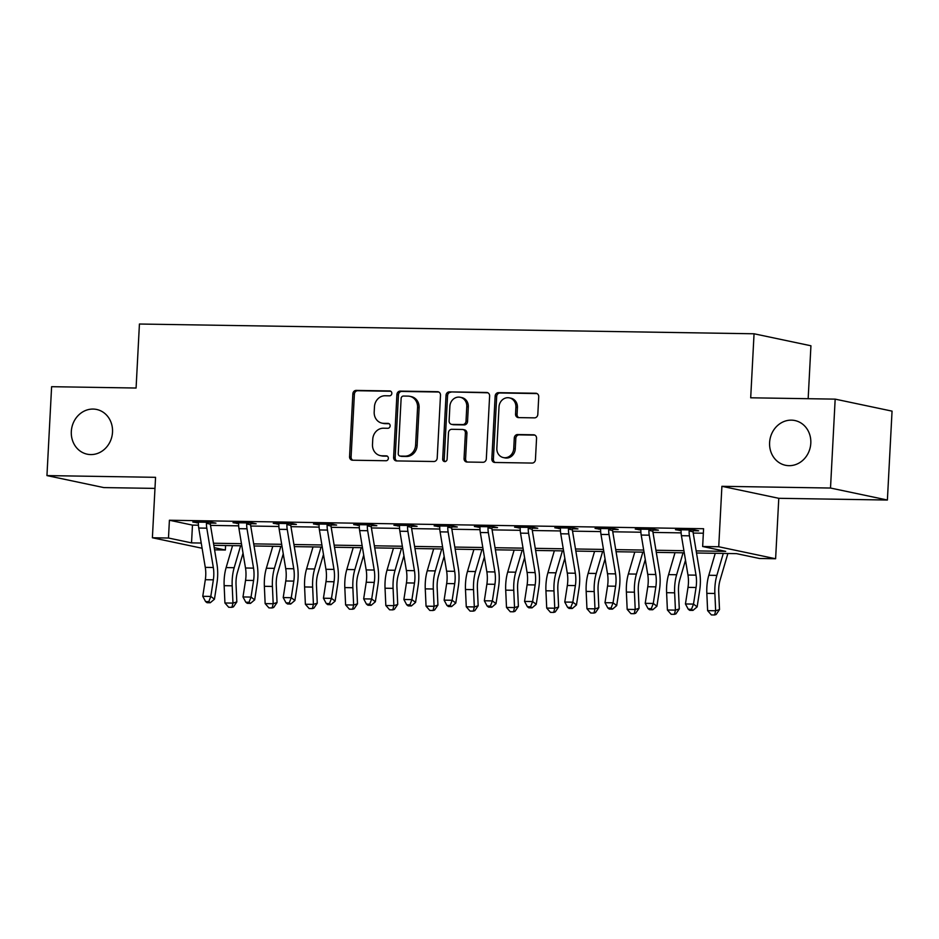 <?xml version="1.0" encoding="UTF-8"?>
<svg xmlns="http://www.w3.org/2000/svg" width="939" height="939" viewBox="0 0 939 939"><rect width="100%" height="100%" fill="white"/><g stroke="black" fill="none" stroke-linecap="round" stroke-linejoin="round"><path stroke-width="1.41" d="M391.833 393.418A2.453 2.207 -78.1 0 0 389.755 390.941L356.198 390.401A3.51 3.146 -78.1 0 0 352.853 393.84L349.554 456.671A3.51 3.146 -78.1 0 0 352.536 460.216L386.093 460.744A2.453 2.207 -78.1 0 0 386.352 455.861L382.009 455.791A11.221 10.071 -78.1 0 1 380.283 455.603A11.221 10.071 -78.1 0 1 372.49 444.464L372.76 439.229A11.221 10.071 -78.1 0 1 383.452 428.219L387.795 428.29A2.453 2.207 -78.1 0 0 388.053 423.395L383.711 423.336A11.221 10.071 -78.1 0 1 381.985 423.137A11.221 10.071 -78.1 0 1 374.192 411.998L374.461 406.763A11.221 10.071 -78.1 0 1 385.154 395.753L389.497 395.824A2.453 2.207 -78.1 0 0 391.833 393.418M769.604 442.574A22.853 20.529 -78.1 0 0 785.485 465.274A22.853 20.529 -78.1 0 0 810.803 443.231A22.853 20.529 -78.1 0 0 794.922 420.543A22.853 20.529 -78.1 0 0 769.604 442.574M71.317 431.494A22.853 20.529 -78.1 0 0 87.198 454.183A22.853 20.529 -78.1 0 0 112.516 432.151A22.853 20.529 -78.1 0 0 96.635 409.463A22.853 20.529 -78.1 0 0 71.317 431.494M534.467 417.867A3.51 3.146 -78.1 0 0 537.812 414.428L538.74 396.798A3.51 3.146 -78.1 0 0 535.758 393.253L498.492 392.666A3.51 3.146 -78.1 0 0 495.146 396.105L491.848 458.936A3.51 3.146 -78.1 0 0 494.83 462.469L532.096 463.068A3.51 3.146 -78.1 0 0 535.441 459.629L536.556 438.337A3.51 3.146 -78.1 0 0 533.587 434.792L517.635 434.534A3.51 3.146 -78.1 0 0 514.29 437.985L513.739 448.537A9.378 8.416 -78.1 0 1 503.351 457.575A9.378 8.416 -78.1 0 1 496.837 448.267L499.008 406.904A9.378 8.416 -78.1 0 1 509.384 397.866A9.378 8.416 -78.1 0 1 515.898 407.174L515.546 414.076A3.51 3.146 -78.1 0 0 518.516 417.609L534.467 417.867M835.17 399.134L892.05 411.129L887.39 500.029L830.51 488.034L835.17 399.134L750.695 397.796L754.052 333.779L139.43 324.025L136.085 388.03L51.61 386.692L46.95 475.592L155.557 477.317L152.388 537.765L168.48 538.024L169.407 520.241L703.581 528.727L702.654 546.51L718.734 546.756L775.614 558.752L759.534 558.494L736.469 553.634L696.515 553.001M830.51 488.034L721.903 486.308L718.734 546.756M440.497 395.237A3.51 3.146 -78.1 0 0 437.527 391.692L400.26 391.105A3.51 3.146 -78.1 0 0 396.915 394.544L393.617 457.375A3.51 3.146 -78.1 0 0 396.598 460.92L433.865 461.507A3.51 3.146 -78.1 0 0 437.21 458.068L440.497 395.237M449.37 391.88L486.648 392.479A3.51 3.146 -78.1 0 1 489.618 396.012L486.32 458.842A3.51 3.146 -78.1 0 1 482.986 462.281L467.035 462.035A3.51 3.146 -78.1 0 1 464.054 458.49L465.392 433.008A3.51 3.146 -78.1 0 0 462.422 429.475L451.835 429.299A3.51 3.146 -78.1 0 0 448.49 432.738L447.105 459.265A2.453 2.207 -78.1 0 1 442.68 459.206L446.025 395.331A3.51 3.146 -78.1 0 1 449.37 391.88L487.904 392.795M46.95 475.592L103.83 487.587L154.97 488.397M169.407 520.241L192.472 525.112L198.434 525.206M210.512 525.394L238.659 525.84M250.736 526.028L278.883 526.486M290.961 526.673L319.107 527.119M331.185 527.307L359.332 527.753M371.41 527.953L399.556 528.399M411.634 528.587L439.781 529.033M451.859 529.22L480.005 529.678M492.083 529.866L520.229 530.312M532.307 530.5L560.454 530.946M572.532 531.145L600.678 531.591M612.756 531.779L640.903 532.225M652.981 532.413L681.127 532.871M693.205 533.059L703.346 533.223M211.017 522.33L210.7 523.07L215.947 523.152L212.108 522.342L192.8 522.037L198.293 522.882M251.241 522.964L250.924 523.716L256.171 523.798L252.333 522.988L233.025 522.683L238.518 523.516M291.466 523.61L291.149 524.349L296.395 524.432L292.557 523.622L273.249 523.316L278.742 524.15M331.69 524.244L331.373 524.995L336.62 525.077L332.782 524.267L313.473 523.962L318.967 524.795M371.914 524.889L371.598 525.629L376.844 525.711L373.006 524.901L353.698 524.596L359.191 525.429M412.139 525.523L411.822 526.263L417.069 526.345L413.23 525.535L393.922 525.23L399.415 526.075M452.352 526.157L452.046 526.908L457.293 526.99L453.455 526.18L434.147 525.875L439.64 526.709M492.576 526.802L492.271 527.542L497.517 527.624L493.679 526.814L474.371 526.509L479.864 527.342M532.8 527.436L532.495 528.188L537.742 528.27L533.904 527.46L514.595 527.155L520.089 527.988M573.025 528.082L572.72 528.821L577.966 528.903L574.116 528.094L554.82 527.788L560.313 528.622M613.249 528.716L612.944 529.455L618.191 529.537L614.341 528.727L595.044 528.422L600.526 529.267M653.474 529.35L653.168 530.101L658.415 530.183L654.565 529.373L635.257 529.068L640.75 529.901M693.698 529.995L693.393 530.735L698.639 530.817L694.79 530.007L675.481 529.702L680.975 530.535M808.162 398.699L810.932 345.775L754.052 333.779M721.903 486.308L778.783 498.304L887.39 500.029M778.783 498.304L775.614 558.752M225.595 545.524L225.36 550.019L214.573 549.843M696.163 550.9L725.706 551.369L702.654 546.51M168.48 538.024L191.533 542.883L201.239 543.047M213.482 543.235L241.464 543.681M253.706 543.881L281.688 544.315M293.93 544.514L321.913 544.96M334.155 545.148L362.125 545.594M374.368 545.794L402.35 546.24M414.592 546.428L442.574 546.874M454.816 547.073L482.799 547.507M495.041 547.707L523.023 548.153M535.265 548.341L563.247 548.787M575.49 548.986L603.472 549.432M615.714 549.62L643.696 550.066M655.938 550.266L683.921 550.7M202.096 548.259L152.388 537.765M214.209 547.672L225.36 550.019M684.273 552.813L656.291 552.367M644.048 552.167L616.066 551.721M603.824 551.533L575.842 551.087M563.6 550.888L535.617 550.454M523.375 550.254L495.393 549.808M483.151 549.62L455.169 549.174M442.926 548.975L414.944 548.529M402.702 548.341L374.72 547.895M362.477 547.695L334.495 547.261M322.253 547.061L294.271 546.615M282.029 546.428L254.046 545.982M241.804 545.782L213.822 545.336M192.472 525.112L191.533 542.883M196.638 522.847L196.685 522.107M236.863 523.493L236.91 522.741M277.087 524.126L277.134 523.375M317.312 524.772L317.359 524.021M357.536 525.406L357.583 524.655M397.76 526.04L397.796 525.3M437.985 526.685L438.02 525.934M478.209 527.319L478.244 526.568M518.434 527.964L518.469 527.213M558.658 528.598L558.693 527.847M598.882 529.232L598.918 528.493M639.107 529.878L639.142 529.127M679.331 530.512L679.366 529.76M381.985 423.137L383.511 423.466A11.221 10.071 -78.1 0 0 385.248 423.653L383.711 423.336M389.098 423.712L385.248 423.653M380.283 455.603L381.821 455.92A11.221 10.071 -78.1 0 0 383.546 456.119L382.009 455.791M387.396 456.178L383.546 456.119M390.8 391.258L357.736 390.73A3.51 3.146 -78.1 0 0 354.39 394.169L351.092 457A3.51 3.146 -78.1 0 0 352.806 460.216M438.795 392.021L401.798 391.434A3.51 3.146 -78.1 0 0 398.453 394.873L395.155 457.692A3.51 3.146 -78.1 0 0 396.868 460.92M403.477 396.047A2.453 2.207 -78.1 0 0 401.129 398.453L398.242 453.607A2.453 2.207 -78.1 0 0 400.331 456.084L404.909 456.154A11.221 10.071 -78.1 0 0 415.601 445.145L417.573 407.444A11.221 10.071 -78.1 0 0 409.78 396.317A11.221 10.071 -78.1 0 0 408.054 396.117L403.477 396.047M399.944 456.037L401.481 456.366A2.453 2.207 -78.1 0 0 401.869 456.413L400.331 456.084M409.78 396.317L411.317 396.634A11.221 10.071 -78.1 0 1 419.111 407.772L417.139 445.473A11.221 10.071 -78.1 0 1 406.446 456.483L401.869 456.413M462.962 429.534L464.5 429.851A3.51 3.146 -78.1 0 1 466.929 433.337L465.591 458.819A3.51 3.146 -78.1 0 0 467.305 462.035M450.908 392.209A3.51 3.146 -78.1 0 0 447.563 395.648L444.217 459.523A2.453 2.207 -78.1 0 0 445.192 461.636M466.777 406.575A9.378 8.416 -78.1 0 0 460.263 397.267A9.378 8.416 -78.1 0 0 449.875 406.305L449.112 420.872A3.51 3.146 -78.1 0 0 452.093 424.416L462.669 424.581A3.51 3.146 -78.1 0 0 466.014 421.142L466.777 406.575L468.315 406.892A9.378 8.416 -78.1 0 0 461.8 397.584L460.263 397.267M451.553 424.358L453.091 424.674A3.51 3.146 -78.1 0 0 453.631 424.745L452.093 424.416M468.315 406.892L467.552 421.47A3.51 3.146 -78.1 0 1 464.206 424.909L453.631 424.745M509.384 397.866L510.922 398.195A9.378 8.416 -78.1 0 1 517.436 407.503L517.084 414.392A3.51 3.146 -78.1 0 0 518.786 417.62M503.351 457.575L504.889 457.903A9.378 8.416 -78.1 0 0 515.276 448.865L513.739 448.537M534.843 435.109L519.173 434.863A3.51 3.146 -78.1 0 0 515.828 438.302L515.276 448.865M537.026 393.57L500.029 392.983A3.51 3.146 -78.1 0 0 496.684 396.434L493.386 459.253A3.51 3.146 -78.1 0 0 495.099 462.481M243.037 553.188L237.367 572.567A17.853 7.735 90.9 0 0 236.041 584.621L236.828 601.922L233.459 606.84L231.921 607.31L228.705 607.263L224.926 602.979L224.151 585.678A26.785 11.608 -89.1 0 1 226.135 567.59L232.567 545.641M224.926 602.979L232.978 603.108L232.191 585.807A26.785 11.608 -89.1 0 1 234.175 567.719L240.607 545.77M231.921 607.31L232.978 603.108L236.828 601.922M213.317 567.496A17.853 7.735 -89.1 0 1 213.364 579.832L210.805 596.429L214.456 599.199L217.015 582.603A26.785 11.608 90.9 0 0 216.944 564.081L210.406 524.76A3.568 1.549 -89.1 0 1 210.336 524.126L206.439 523.305A12.5 5.423 90.9 0 0 206.791 528.164L213.317 567.496L205.277 567.367A17.853 7.735 -89.1 0 1 205.324 579.715L202.765 596.3L210.805 596.429L208.81 601.641L205.594 601.582L207.05 602.697L210.266 602.744L208.81 601.641M210.7 523.07L210.336 524.126M206.439 523.305L206.862 522.26L198.047 522.119L198.399 523.176A12.5 5.423 90.9 0 0 198.739 528.035L205.277 567.367M210.266 602.744L214.456 599.199M202.765 596.3L205.594 601.582M283.261 553.834L277.592 573.201A17.853 7.735 90.9 0 0 276.266 585.255L277.052 602.556L273.683 607.474L272.146 607.944L268.93 607.897L265.15 603.613L264.364 586.312A26.785 11.608 -89.1 0 1 266.359 568.236L272.791 546.275M265.15 603.613L273.19 603.742L272.416 586.441A26.785 11.608 -89.1 0 1 274.399 568.353L280.831 546.404M272.146 607.944L273.19 603.742L277.052 602.556M323.486 554.468L317.816 573.835A17.853 7.735 90.9 0 0 316.49 585.901L317.265 603.19L313.908 608.12L312.37 608.589L309.154 608.542L305.375 604.258L304.588 586.957A26.785 11.608 -89.1 0 1 306.584 568.87L313.016 546.921M305.375 604.258L313.415 604.376L312.64 587.086A26.785 11.608 -89.1 0 1 314.624 568.999L321.056 547.038M312.37 608.589L313.415 604.376L317.265 603.19M363.71 555.102L358.041 574.48A17.853 7.735 90.9 0 0 356.714 586.535L357.489 603.836L354.132 608.754L352.594 609.223L349.378 609.176L345.599 604.892L344.813 587.591A26.785 11.608 -89.1 0 1 346.808 569.504L353.228 547.554M345.599 604.892L353.639 605.021L352.864 587.72A26.785 11.608 -89.1 0 1 354.848 569.633L361.28 547.683M352.594 609.223L353.639 605.021L357.489 603.836M253.542 568.13A17.853 7.735 -89.1 0 1 253.589 580.478L251.03 597.075L254.68 599.833L257.239 583.236A26.785 11.608 90.9 0 0 257.169 564.726L250.631 525.394A3.568 1.549 -89.1 0 1 250.56 524.772L246.664 523.95A12.5 5.423 90.9 0 0 247.016 528.798L253.542 568.13L245.502 568.001A17.853 7.735 -89.1 0 1 245.548 580.349L242.99 596.946L251.03 597.075L249.035 602.275L245.818 602.228L247.274 603.331L250.49 603.378L249.035 602.275M250.924 523.716L250.56 524.772M246.664 523.95L247.086 522.906L238.271 522.765L238.623 523.821A12.5 5.423 90.9 0 0 238.964 528.669L245.502 568.001M250.49 603.378L254.68 599.833M242.99 596.946L245.818 602.228M293.766 568.764A17.853 7.735 -89.1 0 1 293.813 581.112L291.254 597.709L294.905 600.479L297.463 583.882A26.785 11.608 90.9 0 0 297.393 565.36L290.855 526.028A3.568 1.549 -89.1 0 1 290.785 525.406L286.888 524.584A12.5 5.423 90.9 0 0 287.24 529.443L293.766 568.764L285.726 568.647A17.853 7.735 -89.1 0 1 285.773 580.983L283.214 597.58L291.254 597.709L289.259 602.92L286.043 602.861L287.498 603.965L290.714 604.023L289.259 602.92M291.149 524.349L290.785 525.406M286.888 524.584L287.311 523.539L278.496 523.399L278.848 524.455A12.5 5.423 90.9 0 0 279.188 529.314L285.726 568.647M290.714 604.023L294.905 600.479M283.214 597.58L286.043 602.861M333.991 569.41A17.853 7.735 -89.1 0 1 334.038 581.757L331.479 598.354L335.129 601.113L337.676 584.516A26.785 11.608 90.9 0 0 337.617 566.006L331.08 526.673A3.568 1.549 -89.1 0 1 331.009 526.04L327.112 525.218A12.5 5.423 90.9 0 0 327.465 530.077L333.991 569.41L325.95 569.28A17.853 7.735 -89.1 0 1 325.997 581.628L323.439 598.225L331.479 598.354L329.483 603.554L326.267 603.507L327.723 604.61L330.939 604.657L329.483 603.554M331.373 524.995L331.009 526.04M327.112 525.218L327.535 524.185L318.72 524.044L319.072 525.101A12.5 5.423 90.9 0 0 319.413 529.948L325.95 569.28M330.939 604.657L335.129 601.113M323.439 598.225L326.267 603.507M403.934 555.747L398.265 575.114A17.853 7.735 90.9 0 0 396.939 587.168L397.713 604.47L394.357 609.388L392.819 609.869L389.603 609.81L385.823 605.526L385.037 588.225A26.785 11.608 -89.1 0 1 387.032 570.149L393.453 548.188M385.823 605.526L393.864 605.655L393.089 588.354A26.785 11.608 -89.1 0 1 395.073 570.278L401.505 548.317M392.819 609.869L393.864 605.655L397.713 604.47M374.215 570.043A17.853 7.735 -89.1 0 1 374.262 582.391L371.703 598.988L375.354 601.758L377.901 585.161A26.785 11.608 90.9 0 0 377.842 566.64L371.304 527.307A3.568 1.549 -89.1 0 1 371.222 526.685L367.337 525.863A12.5 5.423 90.9 0 0 367.677 530.711L374.215 570.043L366.175 569.914A17.853 7.735 -89.1 0 1 366.222 582.262L363.663 598.859L371.703 598.988L369.708 604.188L366.48 604.141L367.947 605.244L371.163 605.303L369.708 604.188M371.598 525.629L371.222 526.685M367.337 525.863L367.748 524.819L358.944 524.678L359.285 525.734A12.5 5.423 90.9 0 0 359.637 530.594L366.175 569.914M371.163 605.303L375.354 601.758M363.663 598.859L366.48 604.141M444.159 556.381L438.49 575.76A17.853 7.735 90.9 0 0 437.163 587.814L437.938 605.115L434.581 610.033L433.043 610.503L429.827 610.456L426.048 606.171L425.261 588.87A26.785 11.608 -89.1 0 1 427.257 570.783L433.677 548.834M426.048 606.171L434.088 606.301L433.313 588.999A26.785 11.608 -89.1 0 1 435.297 570.912L441.729 548.963M433.043 610.503L434.088 606.301L437.938 605.115M414.439 570.689A17.853 7.735 -89.1 0 1 414.486 583.025L411.928 599.622L415.566 602.392L418.125 585.795A26.785 11.608 90.9 0 0 418.066 567.273L411.528 527.953A3.568 1.549 -89.1 0 1 411.446 527.319L407.561 526.497A12.5 5.423 90.9 0 0 407.902 531.357L414.439 570.689L406.399 570.56A17.853 7.735 -89.1 0 1 406.446 582.908L403.887 599.493L411.928 599.622L409.932 604.833L406.704 604.775L408.172 605.89L411.388 605.937L409.932 604.833M411.822 526.263L411.446 527.319M407.561 526.497L407.972 525.453L399.169 525.312L399.509 526.368A12.5 5.423 90.9 0 0 399.861 531.228L406.399 570.56M411.388 605.937L415.566 602.392M403.887 599.493L406.704 604.775M484.383 557.027L478.714 576.393A17.853 7.735 90.9 0 0 477.388 588.448L478.162 605.749L474.805 610.667L473.268 611.136L470.052 611.089L466.272 606.805L465.486 589.504A26.785 11.608 -89.1 0 1 467.481 571.428L473.902 549.468M466.272 606.805L474.312 606.934L473.538 589.633A26.785 11.608 -89.1 0 1 475.521 571.546L481.953 549.597M473.268 611.136L474.312 606.934L478.162 605.749M454.664 571.323A17.853 7.735 -89.1 0 1 454.711 583.671L452.152 600.267L455.791 603.026L458.349 586.429A26.785 11.608 90.9 0 0 458.279 567.919L451.753 528.587A3.568 1.549 -89.1 0 1 451.671 527.964L447.786 527.143A12.5 5.423 90.9 0 0 448.126 531.99L454.664 571.323L446.624 571.194A17.853 7.735 -89.1 0 1 446.671 583.542L444.112 600.138L452.152 600.267L450.157 605.467L446.929 605.42L448.396 606.524L451.612 606.571L450.157 605.467M452.046 526.908L451.671 527.964M447.786 527.143L448.196 526.098L439.393 525.957L439.734 527.014A12.5 5.423 90.9 0 0 440.086 531.861L446.624 571.194M451.612 606.571L455.791 603.026M444.112 600.138L446.929 605.42M524.608 557.66L518.938 577.027A17.853 7.735 90.9 0 0 517.612 589.093L518.387 606.383L515.03 611.312L513.492 611.782L510.276 611.735L506.497 607.451L505.71 590.15A26.785 11.608 -89.1 0 1 507.706 572.062L514.126 550.113M506.497 607.451L514.537 607.568L513.762 590.279A26.785 11.608 -89.1 0 1 515.746 572.191L522.178 550.231M513.492 611.782L514.537 607.568L518.387 606.383M494.888 571.957A17.853 7.735 -89.1 0 1 494.935 584.304L492.376 600.901L496.015 603.671L498.574 587.075A26.785 11.608 90.9 0 0 498.503 568.553L491.977 529.22A3.568 1.549 -89.1 0 1 491.895 528.598L488.01 527.777A12.5 5.423 90.9 0 0 488.35 532.636L494.888 571.957L486.848 571.839A17.853 7.735 -89.1 0 1 486.883 584.175L484.336 600.772L492.376 600.901L490.381 606.113L487.153 606.054L488.62 607.157L491.836 607.216L490.381 606.113M492.271 527.542L491.895 528.598M488.01 527.777L488.421 526.732L479.618 526.591L479.958 527.648A12.5 5.423 90.9 0 0 480.31 532.507L486.848 571.839M491.836 607.216L496.015 603.671M484.336 600.772L487.153 606.054M564.832 558.294L559.163 577.673A17.853 7.735 90.9 0 0 557.836 589.727L558.611 607.028L555.254 611.946L553.717 612.416L550.5 612.369L546.721 608.085L545.935 590.784A26.785 11.608 -89.1 0 1 547.93 572.696L554.35 550.747M546.721 608.085L554.761 608.214L553.987 590.913A26.785 11.608 -89.1 0 1 555.97 572.825L562.402 550.876M553.717 612.416L554.761 608.214L558.611 607.028M535.113 572.602A17.853 7.735 -89.1 0 1 535.16 584.95L532.601 601.547L536.239 604.305L538.798 587.708A26.785 11.608 90.9 0 0 538.728 569.198L532.202 529.866A3.568 1.549 -89.1 0 1 532.12 529.232L528.234 528.411A12.5 5.423 90.9 0 0 528.575 533.27L535.113 572.602L527.072 572.473A17.853 7.735 -89.1 0 1 527.108 584.821L524.561 601.418L532.601 601.547L530.594 606.747L527.378 606.7L528.833 607.803L532.061 607.85L530.594 606.747M532.495 528.188L532.12 529.232M528.234 528.411L528.645 527.378L519.842 527.237L520.183 528.293A12.5 5.423 90.9 0 0 520.535 533.141L527.072 572.473M532.061 607.85L536.239 604.305M524.561 601.418L527.378 606.7M605.056 558.94L599.375 578.307A17.853 7.735 90.9 0 0 598.061 590.361L598.836 607.662L595.479 612.58L593.941 613.061L590.713 613.003L586.945 608.718L586.159 591.417A26.785 11.608 -89.1 0 1 588.143 573.342L594.575 551.381M586.945 608.718L594.986 608.848L594.211 591.547A26.785 11.608 -89.1 0 1 596.195 573.471L602.627 551.51M593.941 613.061L594.986 608.848L598.836 607.662M575.337 573.236A17.853 7.735 -89.1 0 1 575.384 585.584L572.825 602.181L576.464 604.951L579.023 588.354A26.785 11.608 90.9 0 0 578.952 569.832L572.426 530.5A3.568 1.549 -89.1 0 1 572.344 529.878L568.459 529.056A12.5 5.423 90.9 0 0 568.799 533.904L575.337 573.236L567.285 573.107A17.853 7.735 -89.1 0 1 567.332 585.455L564.773 602.052L572.825 602.181L570.818 607.38L567.602 607.333L569.057 608.437L572.285 608.495L570.818 607.38M572.72 528.821L572.344 529.878M568.459 529.056L568.87 528.011L560.067 527.871L560.407 528.927A12.5 5.423 90.9 0 0 560.759 533.786L567.285 573.107M572.285 608.495L576.464 604.951M564.773 602.052L567.602 607.333M645.281 559.574L639.6 578.952A17.853 7.735 90.9 0 0 638.285 591.007L639.06 608.308L635.703 613.226L634.165 613.695L630.938 613.648L627.17 609.364L626.383 592.063A26.785 11.608 -89.1 0 1 628.367 573.975L634.799 552.026M627.17 609.364L635.21 609.493L634.435 592.192A26.785 11.608 -89.1 0 1 636.419 574.105L642.851 552.155M634.165 613.695L635.21 609.493L639.06 608.308M615.561 573.882A17.853 7.735 -89.1 0 1 615.608 586.218L613.05 602.815L616.688 605.585L619.247 588.988A26.785 11.608 90.9 0 0 619.177 570.466L612.651 531.145A3.568 1.549 -89.1 0 1 612.568 530.512L608.683 529.69A12.5 5.423 90.9 0 0 609.024 534.549L615.561 573.882L607.51 573.752A17.853 7.735 -89.1 0 1 607.556 586.1L604.998 602.685L613.05 602.815L611.043 608.026L607.826 607.967L609.282 609.082L612.51 609.129L611.043 608.026M612.944 529.455L612.568 530.512M608.683 529.69L609.094 528.645L600.291 528.504L600.631 529.561A12.5 5.423 90.9 0 0 600.983 534.42L607.51 573.752M612.51 609.129L616.688 605.585M604.998 602.685L607.826 607.967M685.505 560.219L679.824 579.586A17.853 7.735 90.9 0 0 678.51 591.64L679.284 608.942L675.927 613.86L674.39 614.329L671.162 614.282L667.394 609.998L666.608 592.697A26.785 11.608 -89.1 0 1 668.591 574.621L675.024 552.66M667.394 609.998L675.434 610.127L674.648 592.826A26.785 11.608 -89.1 0 1 676.643 574.738L683.076 552.789M674.39 614.329L675.434 610.127L679.284 608.942M655.786 574.515A17.853 7.735 -89.1 0 1 655.833 586.863L653.274 603.46L656.913 606.218L659.471 589.622A26.785 11.608 90.9 0 0 659.401 571.112L652.875 531.779A3.568 1.549 -89.1 0 1 652.793 531.157L648.908 530.335A12.5 5.423 90.9 0 0 649.248 535.183L655.786 574.515L647.734 574.386A17.853 7.735 -89.1 0 1 647.781 586.734L645.222 603.331L653.274 603.46L651.267 608.66L648.051 608.613L649.506 609.716L652.734 609.763L651.267 608.66M653.168 530.101L652.793 531.157M648.908 530.335L649.319 529.291L640.515 529.15L640.856 530.206A12.5 5.423 90.9 0 0 641.208 535.054L647.734 574.386M652.734 609.763L656.913 606.218M645.222 603.331L648.051 608.613M727.878 553.505L720.049 580.22A17.853 7.735 90.9 0 0 718.722 592.286L719.509 609.575L716.152 614.505L714.614 614.975L711.386 614.928L707.619 610.643L706.832 593.342A26.785 11.608 -89.1 0 1 708.816 575.255L715.248 553.306M707.619 610.643L715.659 610.761L714.872 593.471A26.785 11.608 -89.1 0 1 716.868 575.384L723.288 553.423M714.614 614.975L715.659 610.761L719.509 609.575M696.01 575.149A17.853 7.735 -89.1 0 1 696.057 587.497L693.498 604.094L697.137 606.864L699.696 590.267A26.785 11.608 90.9 0 0 699.625 571.745L693.099 532.413A3.568 1.549 -89.1 0 1 693.017 531.791L689.132 530.969A12.5 5.423 90.9 0 0 689.472 535.829L696.01 575.149L687.958 575.032A17.853 7.735 -89.1 0 1 688.005 587.368L685.447 603.965L693.498 604.094L691.491 609.305L688.275 609.247L689.731 610.35L692.947 610.409L691.491 609.305M693.393 530.735L693.017 531.791M689.132 530.969L689.543 529.925L680.74 529.784L681.08 530.84A12.5 5.423 90.9 0 0 681.432 535.7L687.958 575.032M692.947 610.409L697.137 606.864M685.447 603.965L688.275 609.247M390.495 391.094L389.755 390.941M387.091 456.014L386.352 455.861M388.793 423.559L388.053 423.395M351.092 457L349.554 456.671M354.39 394.169L352.853 393.84M357.736 390.73L356.198 390.401M395.155 457.692L393.617 457.375M398.453 394.873L396.915 394.544M401.798 391.434L400.26 391.105M438.583 391.915L437.527 391.692M406.446 456.483L404.909 456.154M417.139 445.473L415.601 445.145M419.111 407.772L417.573 407.444M487.705 392.702L486.648 392.479M465.591 458.819L464.054 458.49M466.929 433.337L465.392 433.008M444.217 459.523L442.68 459.206M447.563 395.648L446.025 395.331M464.206 424.909L462.669 424.581M467.552 421.47L466.014 421.142M517.084 414.392L515.546 414.076M517.436 407.503L515.898 407.174M515.828 438.302L514.29 437.985M519.173 434.863L517.635 434.534M534.643 435.015L533.587 434.792M493.386 459.253L491.848 458.936M496.684 396.434L495.146 396.105M500.029 392.983L498.492 392.666M536.815 393.476L535.758 393.253M224.151 585.678L232.191 585.807M226.135 567.59L234.175 567.719M213.364 579.832L205.324 579.715M206.791 528.164L198.739 528.035M264.364 586.312L272.416 586.441M266.359 568.236L274.399 568.353M304.588 586.957L312.64 587.086M306.584 568.87L314.624 568.999M344.813 587.591L352.864 587.72M346.808 569.504L354.848 569.633M253.589 580.478L245.548 580.349M247.016 528.798L238.964 528.669M293.813 581.112L285.773 580.983M287.24 529.443L279.188 529.314M334.038 581.757L325.997 581.628M327.465 530.077L319.413 529.948M385.037 588.225L393.089 588.354M387.032 570.149L395.073 570.278M374.262 582.391L366.222 582.262M367.677 530.711L359.637 530.594M425.261 588.87L433.313 588.999M427.257 570.783L435.297 570.912M414.486 583.025L406.446 582.908M407.902 531.357L399.861 531.228M465.486 589.504L473.538 589.633M467.481 571.428L475.521 571.546M454.711 583.671L446.671 583.542M448.126 531.99L440.086 531.861M505.71 590.15L513.762 590.279M507.706 572.062L515.746 572.191M494.935 584.304L486.883 584.175M488.35 532.636L480.31 532.507M545.935 590.784L553.987 590.913M547.93 572.696L555.97 572.825M535.16 584.95L527.108 584.821M528.575 533.27L520.535 533.141M586.159 591.417L594.211 591.547M588.143 573.342L596.195 573.471M575.384 585.584L567.332 585.455M568.799 533.904L560.759 533.786M626.383 592.063L634.435 592.192M628.367 573.975L636.419 574.105M615.608 586.218L607.556 586.1M609.024 534.549L600.983 534.42M666.608 592.697L674.648 592.826M668.591 574.621L676.643 574.738M655.833 586.863L647.781 586.734M649.248 535.183L641.208 535.054M706.832 593.342L714.872 593.471M708.816 575.255L716.868 575.384M696.057 587.497L688.005 587.368M689.472 535.829L681.432 535.7"/></g></svg>
